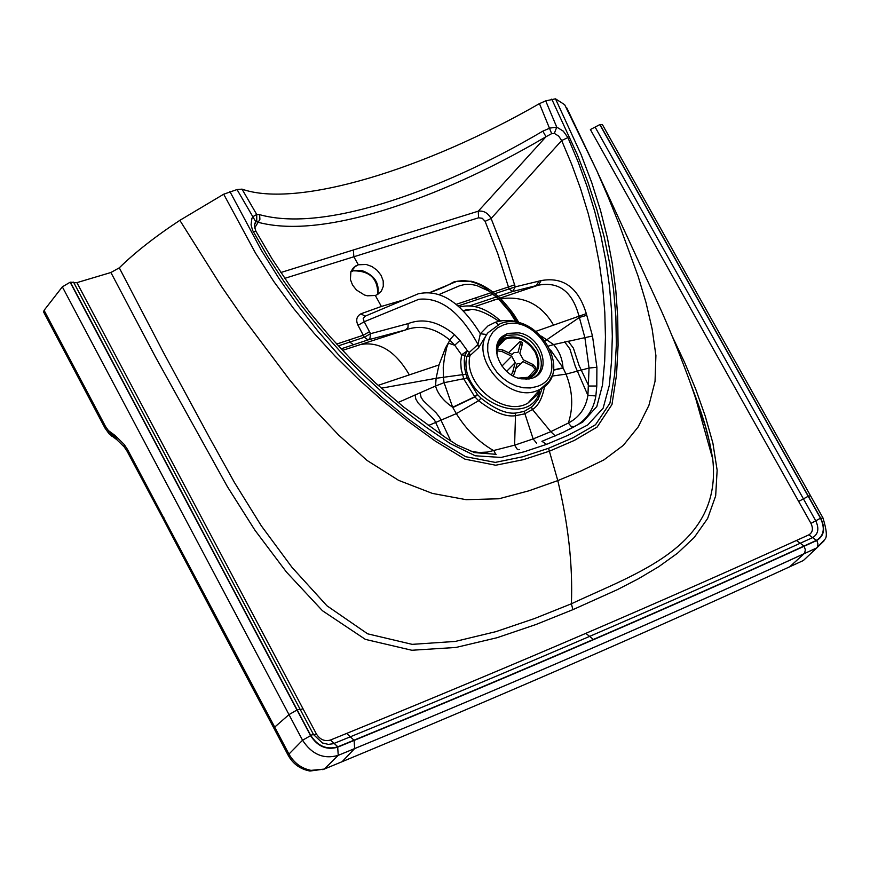 <?xml version="1.0" encoding="UTF-8"?>
<svg xmlns="http://www.w3.org/2000/svg" width="870" height="870" viewBox="0 0 870 870"><rect width="100%" height="100%" fill="white"/><g stroke="black" fill="none" stroke-linecap="round" stroke-linejoin="round"><path stroke-width="1.3" d="M498.053 342.106L501.37 338.245L506.547 335.352L517.378 334.787C538.03 337.93 549.927 368.706 533.788 377.536M518.781 332.829L507.688 333.406L502.403 336.364C488.309 346.749 501.163 375.905 521.206 378.831L529.167 378.961L532.309 378.146C552.711 372.066 541.923 336.331 518.781 332.829M358.32 264.774L366.27 264.48L372.066 266.59L377.199 270.363L381.071 275.322L383.191 280.869L383.3 286.328L381.397 291.037L377.7 294.419L375.329 295.463L367.368 295.811L364.443 294.995L356.439 289.993L352.557 285.055L350.392 279.52L350.893 271.581L353.666 267.46L358.32 264.774L353.851 256.77L353.372 249.973L478.25 211.203C483.6 210.464 487.885 212.9 491.104 218.511L503.98 251.43L515.236 286.872L541.151 280.586C563.303 276.595 578.354 287.611 586.304 313.635L592.492 335.994L596.896 367.303L596.787 386.019L595.863 395.926C593.471 410.14 586.239 420.417 574.189 426.757L568.86 429.595M353.448 270.69L353.318 270.82C369.783 270.777 377.928 278.628 377.754 294.386C379.722 282.88 374.263 274.887 361.387 270.385L353.448 270.69L350.784 271.886M541.423 336.19L553.592 344.574L548.655 346.042M550.59 349.99L562.999 367.76C562.357 358.69 559.225 350.969 553.614 344.585L584.89 337.658L589.055 368.032L587.913 395.404C585.814 408.117 579.3 417.328 568.371 423.037C573.504 407.312 572.721 391.011 566.022 374.154L589.055 368.032L596.896 367.303M73.863 282.783L76.897 282.641L110.903 272.506L119.277 267.829L163.299 352.219L210.018 438.589L234.454 482.524L261.315 525.828L292.092 567.468L326.935 605.781L367.618 633.817L412.173 644.355L455.282 641.429L495.965 631.631L534.517 618.548L571.394 603.78C636.873 572.917 722.611 546.273 712.715 458.903L709.659 442.602L705.342 426.213L690.291 382.822M555.495 98.821L545.707 100.876L539.443 103.628C425.495 169.117 297.062 208.637 242.023 189.138L237.021 189.551L223.699 194.206L255.475 253.061L273.843 281.554L293.527 308.382L314.19 333.395L335.352 356.428L357.722 378.504L381.375 399.678L407.138 420.612L435.109 440.97L464.939 459.153L495.672 465.232L523.392 459.664L549.666 451.095L574.439 440.372L597.125 427.039L611.969 404.517L616.525 374.85L618.07 345.379L617.722 317.18L615.808 290.341L612.35 263.893L607.336 237.543L600.485 210.355L591.752 182.656L581.084 154.523L555.495 98.821L564.652 104.683L567.99 111.48M590.393 129.543L595.113 127.074L803.423 498.858L798.66 501.435L590.393 129.543M70.122 282.228L296.985 710.018L288.981 714.618L274.702 727.102L127.422 449.322L124.138 444.374L115.144 435.555L108.369 430.541L105.531 426.507L44.076 310.34L62.346 286.85L70.122 282.228L73.613 282.304M296.985 710.018L310.579 735.65L302.564 740.239C311.862 754.442 323.727 759.499 338.147 755.388L354.645 748.591C439.894 713.4 519.597 679.698 593.764 647.465C667.942 615.231 738.097 583.966 804.228 553.668L816.843 547.893L824.053 540.825M310.579 735.65C317.604 746.525 326.642 750.364 337.69 747.167L338.234 755.356L354.645 748.581L342.106 761.696L324.26 769.091L311.003 770.374C301.498 768.482 294.136 763.055 288.938 754.094L302.564 740.239L62.346 286.85M517.693 322.629L516.073 321.541L511.44 320.693L502.371 320.66L495.334 322.237L487.918 325.945L480.349 333.754L477.978 344.466L469.387 352.328L466.842 356.689L464.841 355.275L461.557 354.851L454.749 345.26L448.235 343.095L445.451 348.033L439.002 364.921L436.109 378.298L435.544 386.03L398.068 402.505M539.933 389.532L537.138 394.947L527.829 403.169C503.828 417.415 463.047 384.083 469.952 355.656L469.387 352.328L467.418 350.784L459.936 340.398L454.749 345.26L449.692 339.952L446.767 347.326L444.581 356.95L443.243 367.086L443.385 377.341L444.091 382.68L452.65 407.258L456.326 413.631L428.192 425.637M381.321 388.194L436.109 378.298L465.928 374.209L464.493 367.347L464.265 360.582L464.841 355.275L467.418 350.784L461.557 354.851L460.752 361.844L461.187 369.097L463.84 379.113L474.737 396.763L452.65 407.258C443.493 400.961 437.784 393.892 435.544 386.041L435.544 386.03M435.544 386.041L444.091 382.68L467.233 378.026L477.369 394.458L481.001 398.166C494.693 409.074 506.22 414.033 515.573 413.065L524.142 411.445L532.299 406.551L538.095 399.341L541.727 389.76M337.69 747.167L354.123 740.424C439.47 705.374 519.26 671.792 593.492 639.678C667.747 607.575 737.967 576.418 804.163 546.24L816.799 540.477L817.963 544.033L817.213 547.491L803.391 560.497L789.71 566.783C730.289 594.09 667.507 622.246 601.366 651.249L558.638 669.889C490.843 699.317 418.677 729.919 342.106 761.696M816.799 540.477C824.205 535.898 825.543 528.547 820.823 518.422L822.976 517.944M602.453 124.682L599.821 124.606L595.113 127.074M223.699 194.206L179.851 220.338C155.338 236.477 135.144 252.311 119.277 267.829M553.494 369.913L562.999 367.76L566.022 374.154L551.83 376.101M44.076 310.34L43.652 312.08L103.432 425.158M322.803 769.7L324.336 769.058L338.223 755.367L324.26 769.091L309.97 771.037L311.003 770.374M309.263 770.918L309.97 771.037C300.215 769.189 292.94 763.925 288.155 755.236L288.938 754.094L274.702 727.102L273.963 728.31L282.761 744.981M545.707 100.876L556.735 127.107L563.314 131.163L567.903 137.59L578.082 161.787L587.065 186.474L594.743 211.421L601.029 236.379L605.998 261.631L609.511 286.6L611.643 311.688L612.317 336.549L611.556 361.05L609.337 385.301L603.138 408.171L587.739 424.951L567.664 435.457L546.588 444.352L524.436 451.715L501.131 457.446L475.237 455.782L450.323 443.635L426.822 427.67L403.995 410.412L381.669 391.707L360.017 371.664L339.485 350.664L319.714 328.36L301.237 305.316L283.848 281.293L267.786 256.617L252.637 230.441L251.049 224.841L251.887 218.533L252.811 216.728L256.715 214.477L259.597 214.672C289.492 222.927 330.415 219.251 382.354 203.645C434.282 187.702 487.776 163.538 542.837 131.152L549.851 128.107L556.735 127.107L554.353 133.404L558.692 136.111L561.661 140.538L571.721 164.419L580.594 188.779L588.174 213.4L594.373 238.032L599.267 262.979L602.725 287.622L604.802 312.395L605.455 336.951L604.683 361.126L602.486 385.084L596.809 406.551L582.715 422.113L563.075 432.401L542.304 441.177M542.837 131.152L546.012 136.72L551.678 133.643L539.443 103.628M237.021 189.551L255.595 221.458L256.748 220.588L256.715 214.477L242.023 189.138M551.678 133.643L554.353 133.404M567.903 137.59L561.661 140.538L491.104 218.511L485.112 221.339L497.857 253.877L508.45 286.969L491.724 292.527M253.192 231.529L255.91 231.279M254.377 224.536L256.356 221.11L257.803 222.198C288.274 230.398 329.926 226.515 382.767 210.551C435.587 194.238 490.006 169.628 546.012 136.72L478.25 211.203L478.587 217.794L482.295 218.305L485.112 221.339M496.172 454.325L474.683 452.617L457.228 445.048L445.744 437.697L403.767 407.127L375.764 383.202L352.502 360.822L330.317 336.994L309.372 311.884L289.938 285.806L272.016 258.771L255.845 231.148L254.312 225.863L255.41 222.002M254.323 225.221L256.356 221.11M259.597 214.672L259.912 219.36L254.616 228.016M477.369 394.458L474.737 396.763L478.63 400.711C493.421 412.162 505.72 417.165 515.551 415.708L524.632 413.859L532.483 409.509C538.323 405.855 542.347 398.21 544.533 386.584M465.928 374.209L467.233 378.026M474.77 306.621L538.389 285.175C558.823 281.325 572.329 291.548 578.909 315.843L584.89 337.658L592.492 335.994M536.04 331.296L586.304 313.635M564.652 341.877L569.872 348.935L575.353 366.455L587.913 395.404L595.863 395.926M439.002 364.932L378.146 385.356M459.936 340.398L454.423 334.602L449.692 339.952C435.022 327.838 420.319 324.499 405.572 329.937L342.497 350.392M420.079 392.674L421.036 397.198L423.277 400.689L436.24 412.978L439.709 417.524L450.834 441.014M574.189 426.757L571.079 426.333L568.371 423.037L550.797 431.661L533.147 438.915L514.605 445.179L487.515 452.063L479.348 452.465L471.029 451.497M495.748 454.379L493.964 450.78C478.935 442.264 466.396 429.878 456.326 413.631L478.63 400.711L481.001 398.166M545.283 340.79L579.42 317.43L586.837 315.255M514.67 284.849L508.45 286.969L509.004 288.96L515.236 286.872L512.724 291.461L536.29 285.621L539.019 281.032M493.594 294.082L509.004 288.96L512.724 291.461L469.104 306.077M463.569 310.894L470.311 309.807M516.138 322.346L510.222 312.591L497.259 297.42L483.405 286.741L476.455 283.326L469.659 281.26L463.123 280.575L456.967 281.271L429.921 292.483M487.624 333.069L486.678 334.504L480.349 333.754C460.904 302.26 440.209 288.949 418.252 293.81L365.041 316.234L360.985 313.776L381.375 306.457L375.329 295.463M486.678 334.504L478.543 347.804L477.978 344.466C460.317 312.058 440.601 296.996 418.829 299.291L364.215 321.737L363.192 318.529L365.041 316.234M402.212 300.476L402.984 300.15M454.423 334.602C438.545 321.519 423.114 317.854 408.128 323.618L370.522 333.688L364.323 337.255L358.027 325.304C355.612 320.095 356.602 316.245 360.985 313.776M358.027 325.304L364.215 321.737L370.522 333.688L369.924 338.441L368.032 339.898L341.062 348.859M497.205 356.113C496.302 348.076 499.021 342.41 505.383 339.093C516.921 335.548 526.774 339.822 534.941 351.915C540.248 363.486 538.378 371.903 529.308 377.178L518.4 378.124M496.455 348.631L499.434 342.378L504.796 338.202C516.889 334.482 527.209 338.963 535.768 351.632C541.325 363.747 539.356 372.567 529.863 378.091L525.948 379.255M513.278 376.003L514.768 372.284L512.865 371.381L511.44 374.948M535.539 368.706L535.779 367.564L532.886 364.443L532.429 366.172L522.913 361.594L520.945 363.486L517.106 363.595L514.768 372.284M532.429 366.172L535.333 369.435L527.775 377.754M508.526 352.731L520.162 341.366L520.293 343.867L522.185 344.781L519.858 353.405L523.381 359.875L532.886 364.443M522.185 344.781L522.109 342.291L520.314 341.431M497.107 350.762L502.131 351.6L502.599 349.881L512.158 354.471L514.105 352.611L517.965 352.491L520.293 343.867M502.599 349.881L497.412 349.066M501.946 366.074L511.69 356.2L502.131 351.6M512.865 371.381L515.214 362.681L511.69 356.2M506.634 371.327L515.214 362.681M551.678 376.492L549.101 381.419L540.063 389.39L537.084 390.673C508.167 403.201 468.712 356.646 488.016 332.721L500.272 323.64M503.099 325.065C537.475 311.601 572.678 375.264 536.92 386.53L530.395 387.955L523.316 387.77L516.051 385.954L508.972 382.626L502.447 377.928L496.792 372.11L492.311 365.465L489.223 358.331L487.7 351.078L487.809 344.074L489.527 337.68L492.779 332.209L497.379 327.936L503.099 325.065M300.259 709.55L303.032 708.8L316.43 734.041C320.062 739.674 324.749 741.664 330.48 740.022L346.63 733.432C431.15 698.925 510.886 665.572 585.836 633.349C660.732 601.137 730.93 570.187 796.42 540.487L808.85 534.854C812.711 532.483 813.406 528.666 810.96 523.392L798.66 501.435M76.897 282.641L303.032 708.8M110.903 272.506L155.306 356.689L227.364 486.624L254.899 530.156L286.437 572.047L322.465 610.74L365.389 639.385L411.858 650.26L455.956 647.454L497.118 637.699L535.92 624.529L572.895 609.663L571.394 603.78C572.873 565.337 568.338 524.284 557.79 480.61L548.546 448.289L573.178 437.697L595.537 424.712L609.946 403.125L614.698 374.078L616.351 344.803L615.873 316.68L613.578 289.862L609.674 263.447L604.204 237.151L596.972 210.051L588.033 182.515L577.31 154.61L551.765 99.136M566.761 107.88L596.787 170.672L608.38 197.555L618.994 223.905L638.156 276.345L645.997 302.542L652.152 329.012L655.904 355.547L655.045 381.321L648.9 405.398L638.199 426.909L623.311 445.375L603.878 459.904L581.443 470.768L557.79 480.61L528.971 490.789L498.934 498.771L466.157 499.674L432.455 493.431L398.601 480.349L367.02 460.415L338.811 435.239L312.906 407.834L289.188 379.32L243.578 318.496L221.469 286.437L179.851 220.338M572.895 609.663L617.428 589.632L638.504 578.724L658.764 566.674L677.621 553.124L694.282 537.421L707.604 518.52L715.673 495.878L717.141 470.181L712.889 443.135L705.244 416.099L695.815 389.466L684.918 363.171L672.836 337.506M599.821 124.606L820.508 518.237C825.238 528.394 823.901 535.768 816.462 540.357L804.043 546.023C738.565 575.886 668.345 607.032 593.373 639.45C518.509 671.814 438.719 705.396 353.992 740.185L337.832 746.808C326.761 750.016 317.702 746.166 310.644 735.259L70.361 282.163M313.668 734.824L316.43 734.041M593.373 639.45L589.599 636.394C514.638 668.715 434.869 702.188 350.316 736.803L333.384 743.698L328.414 744.394L322.411 742.969L313.548 734.595M337.832 746.808L330.48 740.022M353.992 740.185L346.63 733.432M804.043 546.023L800.226 543.25C734.726 573.036 664.517 604.084 589.599 636.394L585.836 633.349M310.644 735.259L313.504 734.519L300.128 709.311M297.214 709.92L300.085 709.224L73.526 282.13M816.462 540.357L812.656 537.606L800.226 543.25L796.42 540.487M820.508 518.237L815.734 520.815C819.322 528.525 818.3 534.126 812.656 537.606L808.85 534.854M808.197 496.281L803.423 498.858L815.734 520.815L810.96 523.392M568.088 341.094L573.384 348.109L579.083 365.509L588.838 386.041L596.787 386.019M804.163 546.24L805.337 549.807L804.587 553.276L789.71 566.783M415.077 394.871L415.849 399.123L418.155 403.027L434.521 420.058L441.405 434.815M820.823 518.422L600.006 124.551M229.93 191.596L261.283 250.168L279.02 278.541L297.877 305.457L317.615 330.741L337.908 354.133L359.582 376.547L382.713 398.003L408.226 418.97L436.109 439.111L465.613 456.685L495.247 462.405L522.457 456.826L548.546 448.289M808.371 496.215L810.546 495.769M354.123 740.424L354.645 748.581C439.654 713.498 519.379 679.774 593.797 647.421C668.236 615.068 738.412 583.792 804.304 553.592L816.93 547.817L824.749 539.433C827.348 537.356 826.739 530.167 822.922 517.857L602.355 124.508M288.09 755.127L284.979 749.211L285.762 748.059M284.925 749.103L282.815 745.101L283.587 743.937M273.898 728.19L269.483 719.871L270.211 718.642M269.417 719.751L252.376 687.746L253.083 686.473M252.3 687.615L178.524 548.056L179.144 546.632M178.437 547.893L163.277 519.031L163.875 517.563M163.179 518.857L127.129 451.312L127.422 449.322M127.042 451.171L124.236 446.941L124.138 444.374M117.058 439.85L115.144 435.555M116.058 439.132L114.003 434.75M114.079 437.784L111.882 433.303M111.708 436.12L109.99 431.966M116.765 439.644L109.109 433.847L108.369 430.541M109.109 433.847L105.139 428.312L105.531 426.507M105.02 428.105L103.541 425.354L104.041 423.755M546.588 444.352L541.923 441.318M477.532 394.632L474.911 396.959L452.813 407.551M553.44 370.207L563.151 368.043M517.335 449.333L514.605 445.179L515.573 413.065M536.659 443.232L533.147 438.915L524.142 411.445M555.245 435.946L550.797 431.661L532.483 409.509L531.494 407.258M478.543 347.804L469.952 355.656L466.842 356.689C457.25 397.079 527.579 430.683 539.726 392.033M536.007 285.708L538.389 285.175L541.151 280.586M493.681 300.009C520.303 294.038 540.226 302.347 553.44 324.945M360.637 344.498C379.429 341.236 395.643 351.339 409.291 374.818M518.814 449.725L519.412 449.551M408.128 323.618L407.986 327.533L405.572 329.937L368.032 339.898L364.323 337.255L338.31 345.879M353.481 344.737L349.773 342.084L348.685 340.083L363.269 335.254L369.467 331.688M336.657 344.074L348.685 340.083M493.333 294.169L476.64 299.758L475.607 297.888L456.38 304.282M476.64 299.758L458.316 305.903M280.858 272.506L353.372 249.973M491.278 292.668L475.607 297.888M284.773 278.346L478.587 217.794M517.824 322.661L512.626 314.668L501.142 300.987L488.842 291.048L476.521 285.436L470.605 284.359L464.971 284.457L459.708 285.719L439.209 294.441M381.375 306.457L402.136 300.324M459.588 307.034C472.149 303.706 485.264 307.849 498.934 319.475L500.478 320.943M495.334 322.237L498.129 324.499M498.488 324.543L499.739 324.118M498.934 319.475L499.054 321.215M537.671 394.349L527.829 403.169L540.063 389.39C574.581 372.556 537.334 310.057 501.011 323.379M501.37 338.245L502.403 336.364M497.412 343.726L504.915 336.005M353.318 270.82L350.817 271.864L355.678 265.948M690.356 382.985C704.069 418.948 708.354 433.325 712.715 458.903L695.913 399.199C688.583 375.981 669.15 327.359 659.199 306.142L596.787 170.672L564.652 104.683M124.105 446.778L116.776 439.644M539.661 390.238L539.9 389.575M430.215 292.505C465.896 279.313 441.916 282.097 471.246 281.238C481.773 283.881 492.061 290.178 502.11 300.117C515.257 315.157 514.203 315.364 519.151 322.955M498.836 321.258C483.165 310.459 471.377 306.969 463.482 310.797M498.292 346.38L505.383 339.093M529.863 378.091L528.938 379.005M535.333 369.435L535.779 367.564M515.725 368.717L520.945 363.486M362.159 313.32L361.3 314.255"/></g></svg>
